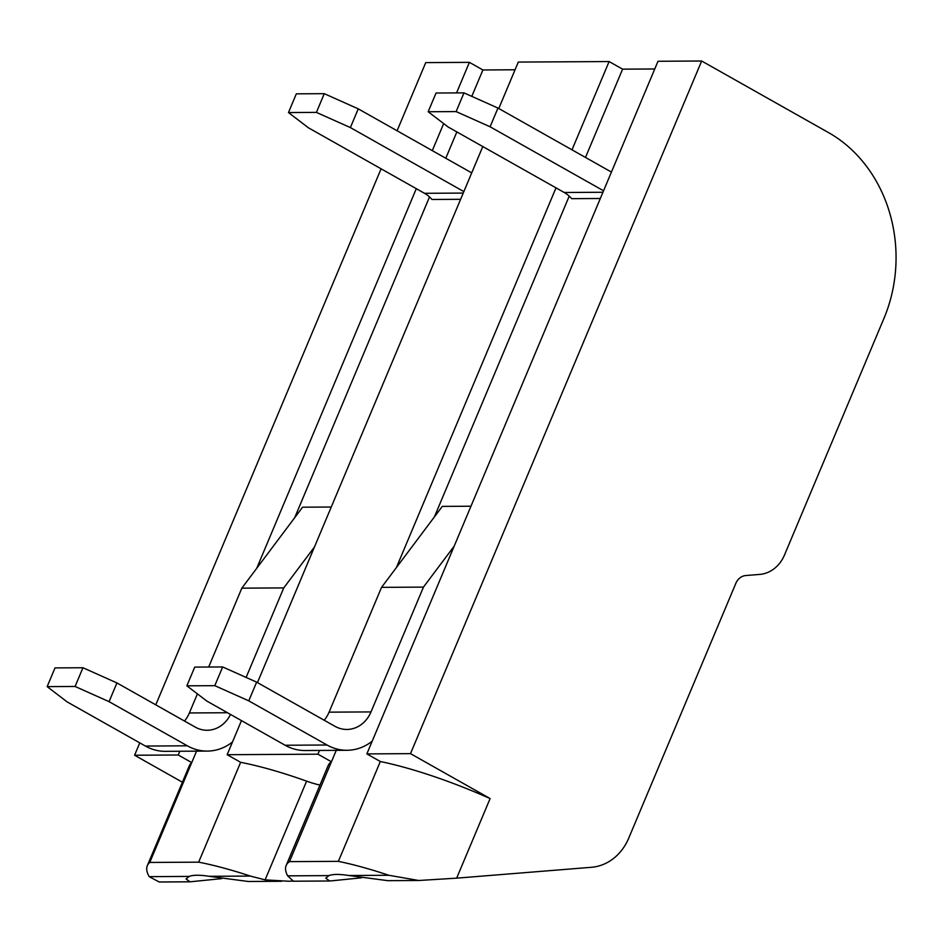 <?xml version="1.0" encoding="UTF-8"?>
<svg xmlns="http://www.w3.org/2000/svg" width="943" height="943" viewBox="0 0 943 943"><rect width="100%" height="100%" fill="white"/><g stroke="black" fill="none" stroke-linecap="round" stroke-linejoin="round"><path stroke-width="1.41" d="M883.992 318.286A138.869 120.02 89.7 0 0 828.496 132.586L701.663 61.012L410.5 753.646L490.112 798.568L456.66 878.157L591.45 867.289A52.077 45.005 89.7 0 0 628.722 838.174L735.858 583.304A13.886 12 89.7 0 1 745.807 575.536L759.622 574.428A34.714 30.011 89.7 0 0 784.482 555.026L883.992 318.286M456.66 878.157L418.739 880.491L388.799 875.269L348.804 875.505L387.915 880.679M361.369 877.827L329.72 881.01L325.771 878.169L328.883 875.611L287.639 875.847L293.273 881.068L288.487 881.234L265.101 879.866L250.343 876.071A152.754 34.042 -157.2 0 0 198.667 862.161L149.772 862.444A152.754 34.042 -157.2 0 0 147.332 865.639A152.754 34.042 -157.2 0 0 149.183 876.648L159.19 881.988L189.437 881.811M250.343 876.071L209.098 876.306L248.209 881.481L281.556 881.281M600.314 198.501L571.647 198.667A31.249 27.005 89.7 0 0 564.22 192.49L448.173 127.022L428.169 111.745L436.043 93.027L463.98 92.874L497.963 108.056L490.089 126.775L603.555 190.792M470.958 506.226L442.291 506.391L381.55 587.359L329.083 712.154A31.249 27.005 89.7 0 1 324.18 720.24M498.776 108.516L518.296 62.073L609.107 61.554L622.604 69.157L585.485 157.446M569.218 196.144L434.369 516.953M336.25 750.345L289.477 861.631A152.754 34.042 -157.2 0 0 286.153 865.509A152.754 34.042 -157.2 0 0 287.639 875.847M701.663 61.012L658.002 61.271L366.851 753.905L380.335 761.52L338.372 861.348L289.477 861.631M622.604 69.157L654.76 68.98M460.608 199.303L431.941 199.468A31.249 27.005 89.7 0 0 424.515 193.303L308.467 127.824L288.464 112.559L296.338 93.828L324.274 93.675L358.257 108.858L350.383 127.576L463.85 191.606M331.252 507.028L302.585 507.193L241.832 588.161L208.686 667.019M456.553 92.909L469.402 62.356L482.899 69.971L471.795 96.363M456.848 131.914L445.78 158.247M429.513 196.946L294.664 517.754M196.545 751.147L149.772 862.444M241.467 720.617L227.145 754.706L240.63 762.321L198.667 862.161M482.899 69.971L515.055 69.782M348.804 875.505A78.116 17.41 -157.2 0 0 328.883 875.611M388.799 875.269A152.754 34.042 -157.2 0 0 338.372 861.348M209.098 876.306A78.116 17.41 -157.2 0 0 189.178 876.412L149.183 876.648M221.664 878.628L190.014 881.811L186.066 878.97L189.178 876.412M139.776 742.872L134.59 755.237L182.4 782.218M469.402 62.356L425.741 62.603L397.086 130.771M381.102 168.797L155.772 704.845M147.332 865.639L189.307 765.799A152.754 34.042 -157.2 0 1 191.735 762.604L178.239 754.989L134.59 755.237M178.239 754.989L179.818 751.241M256.696 568.358L416.299 188.659M432.295 150.632L443.67 123.568M410.5 753.646L366.851 753.905M490.112 798.568A152.754 34.042 -157.2 0 0 380.335 761.52M482.792 146.542L257.451 682.591M319.524 750.439L317.944 754.188L227.145 754.706M609.107 61.554L572 149.831M556.005 187.857L396.402 567.556M319.96 785.083A34.714 7.733 -157.2 0 1 306.605 781.146A152.754 34.042 -157.2 0 0 240.63 762.321M317.944 754.188L331.441 761.791A152.754 34.042 -157.2 0 0 328.117 765.669L286.153 865.509M454.161 546.186L423.454 587.112L371 711.918L329.083 712.154M423.454 587.112L381.55 587.359M222.666 666.949L214.792 685.667L186.855 685.82L194.729 667.102L222.666 666.949L256.637 682.131L334.906 726.287A31.249 27.005 89.7 0 0 346.883 729.458A31.249 27.005 89.7 0 0 371 711.918M186.855 685.82L206.859 701.085L285.128 745.253A52.077 45.005 89.7 0 0 305.096 750.522L347.012 750.286A52.077 45.005 89.7 0 0 372.19 741.186M256.637 682.131L248.775 700.849L327.032 745.005A52.077 45.005 89.7 0 0 347.012 750.286M248.775 700.849L214.792 685.667M611.418 172.074L497.963 108.056M463.98 92.874L456.117 111.592L428.169 111.745M490.089 126.775L456.117 111.592M197.405 693.871L189.378 712.955A31.249 27.005 89.7 0 1 184.474 721.041M314.455 546.999L283.749 587.913L246.123 677.428M283.749 587.913L241.832 588.161M82.96 667.75L75.086 686.469L47.15 686.634L55.024 667.903L82.96 667.75L116.932 682.932L195.201 727.088A31.249 27.005 89.7 0 0 207.177 730.259A31.249 27.005 89.7 0 0 230.505 714.44M47.15 686.634L67.153 701.898L145.411 746.054A52.077 45.005 89.7 0 0 165.39 751.335L207.295 751.088A52.077 45.005 89.7 0 0 232.485 741.988M116.932 682.932L109.07 701.651L187.327 745.807A52.077 45.005 89.7 0 0 207.295 751.088M109.07 701.651L75.086 686.469M471.712 172.875L358.257 108.858M324.274 93.675L316.412 112.394L288.464 112.559M350.383 127.576L316.412 112.394M306.605 781.146L265.101 879.866M327.032 745.005L285.128 745.253M602.931 192.266L564.22 192.49M227.499 712.743L189.378 712.955M187.327 745.807L145.411 746.054M463.225 193.079L424.515 193.303M418.739 880.491L387.915 880.668M329.142 880.998L292.79 881.21"/></g></svg>
